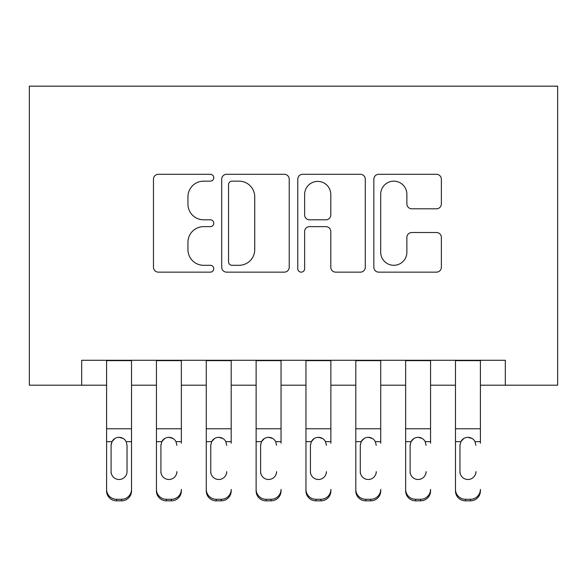 <?xml version="1.0" encoding="UTF-8"?>
<svg xmlns="http://www.w3.org/2000/svg" width="587" height="587" viewBox="0 0 587 587"><rect width="100%" height="100%" fill="white"/><g stroke="black" fill="none" stroke-linecap="round" stroke-linejoin="round"><path stroke-width="0.88" d="M213.756 177.729A3.427 3.427 0 0 0 210.337 174.302L158.358 174.302A4.894 4.894 0 0 0 153.464 179.196L153.464 267.254A4.894 4.894 0 0 0 158.358 272.148L210.337 272.148A3.427 3.427 0 0 0 213.756 268.721A3.427 3.427 0 0 0 210.337 265.295L203.608 265.295A15.658 15.658 0 0 1 187.95 249.644L187.95 242.306A15.658 15.658 0 0 1 203.608 226.648L210.337 226.648A3.427 3.427 0 0 0 213.756 223.229A3.427 3.427 0 0 0 210.337 219.802L203.608 219.802A15.658 15.658 0 0 1 187.95 204.144L187.95 196.806A15.658 15.658 0 0 1 203.608 181.156L210.337 181.156A3.427 3.427 0 0 0 213.756 177.729M436.471 208.796A4.894 4.894 0 0 0 441.365 203.902L441.365 179.196A4.894 4.894 0 0 0 436.471 174.302L378.747 174.302A4.894 4.894 0 0 0 373.853 179.196L373.853 267.254A4.894 4.894 0 0 0 378.747 272.148L436.471 272.148A4.894 4.894 0 0 0 441.365 267.254L441.365 237.412A4.894 4.894 0 0 0 436.471 232.518L411.766 232.518A4.894 4.894 0 0 0 406.872 237.412L406.872 252.212A13.083 13.083 0 0 1 393.789 265.295A13.083 13.083 0 0 1 380.699 252.212L380.699 194.238A13.083 13.083 0 0 1 393.789 181.156A13.083 13.083 0 0 1 406.872 194.238L406.872 203.902A4.894 4.894 0 0 0 411.766 208.796L436.471 208.796M81.681 385.204L81.681 360.286L505.319 360.286L505.319 385.204L557.65 385.204L557.65 86.164L29.35 86.164L29.35 385.204L106.599 385.204M289.222 179.196A4.894 4.894 0 0 0 284.328 174.302L226.604 174.302A4.894 4.894 0 0 0 221.71 179.196L221.71 267.254A4.894 4.894 0 0 0 226.604 272.148L284.328 272.148A4.894 4.894 0 0 0 289.222 267.254L289.222 179.196M302.672 174.302L360.396 174.302A4.894 4.894 0 0 1 365.29 179.196L365.29 267.254A4.894 4.894 0 0 1 360.396 272.148L335.698 272.148A4.894 4.894 0 0 1 330.804 267.254L330.804 231.542A4.894 4.894 0 0 0 325.91 226.648L309.525 226.648A4.894 4.894 0 0 0 304.631 231.542L304.631 268.721A3.427 3.427 0 0 1 301.204 272.148A3.427 3.427 0 0 1 297.778 268.721L297.778 179.196A4.894 4.894 0 0 1 302.672 174.302M131.525 385.204L156.443 385.204M181.361 385.204L206.279 385.204M231.197 385.204L256.123 385.204M281.041 385.204L305.959 385.204M330.877 385.204L355.803 385.204M380.721 385.204L405.639 385.204M430.557 385.204L455.475 385.204M480.401 385.204L505.319 385.204M231.982 181.156A3.427 3.427 0 0 0 228.556 184.582L228.556 261.875A3.427 3.427 0 0 0 231.982 265.295L239.078 265.295A15.658 15.658 0 0 0 254.729 249.644L254.729 196.806A15.658 15.658 0 0 0 239.078 181.156L231.982 181.156M330.804 194.488A13.083 13.083 0 0 0 317.714 181.398A13.083 13.083 0 0 0 304.631 194.488L304.631 214.908A4.894 4.894 0 0 0 309.525 219.802L325.91 219.802A4.894 4.894 0 0 0 330.804 214.908L330.804 194.488M106.599 443.222L106.599 489.382A9.964 9.891 -0 0 0 116.571 499.273L121.553 499.273A9.964 9.891 -0 0 0 131.525 489.382L131.525 490.945A9.964 9.891 180 0 1 121.553 500.836L121.553 499.273M127.034 471.581L127.034 445.328L127.034 471.581A7.976 7.91 180 0 1 119.058 479.491A7.976 7.91 180 0 0 127.034 471.581M111.09 473.144L111.09 471.581A7.976 7.91 180 0 0 119.058 479.491M114.898 438.489L111.97 441.659L111.09 444.711M123.219 438.489L119.058 437.315C122.235 437.432 124.605 438.878 126.154 441.659L127.034 445.328M131.525 360.286L131.525 489.382M106.599 360.286L106.599 490.945A9.964 9.891 180 0 0 116.571 500.836L121.553 500.836M106.599 441.659L111.97 441.659L111.09 445.328L111.09 471.581M111.97 441.659C113.511 438.885 115.874 437.44 119.058 437.315M156.443 360.286L156.443 489.382A9.964 9.891 -0 0 0 166.407 499.273L171.389 499.273A9.964 9.891 -0 0 0 181.361 489.382L181.361 490.945A9.964 9.891 180 0 1 171.389 500.836L171.389 499.273M181.361 443.222L181.361 360.286M176.878 473.144L176.878 471.581A7.976 7.91 180 0 1 168.902 479.491A7.976 7.91 180 0 0 176.878 471.581M160.926 473.144L160.926 471.581A7.976 7.91 180 0 0 168.902 479.491A7.976 7.91 180 0 1 160.926 471.581L160.926 444.711M164.742 438.489L161.807 441.659L160.926 445.328L161.807 441.659C163.347 438.885 165.717 437.44 168.902 437.315C172.079 437.432 174.442 438.878 175.99 441.659L176.878 445.328M173.062 438.489L168.902 437.315M206.279 360.286L206.279 489.382A9.964 9.891 -0 0 0 216.251 499.273L221.233 499.273A9.964 9.891 -0 0 0 231.197 489.382L231.197 490.945A9.964 9.891 180 0 1 221.233 500.836L221.233 499.273M231.197 443.222L231.197 360.286M226.714 473.144L226.714 471.581A7.976 7.91 180 0 1 218.738 479.491A7.976 7.91 180 0 0 226.714 471.581M210.77 473.144L210.77 471.581A7.976 7.91 180 0 0 218.738 479.491A7.976 7.91 180 0 1 210.77 471.581L210.77 444.711M214.578 438.489L211.65 441.659L210.77 445.328L211.65 441.659C213.191 438.885 215.554 437.44 218.738 437.315C221.915 437.432 224.285 438.878 225.834 441.659L226.714 445.328M222.899 438.489L218.738 437.315M256.123 360.286L256.123 489.382A9.964 9.891 -0 0 0 266.087 499.273L271.069 499.273A9.964 9.891 -0 0 0 281.041 489.382L281.041 490.945A9.964 9.891 180 0 1 271.069 500.836L271.069 499.273M281.041 443.222L281.041 360.286M276.558 473.144L276.558 471.581A7.976 7.91 180 0 1 268.582 479.491A7.976 7.91 180 0 0 276.558 471.581M260.606 473.144L260.606 471.581A7.976 7.91 180 0 0 268.582 479.491A7.976 7.91 180 0 1 260.606 471.581L260.606 444.711M264.421 438.489L261.486 441.659L260.606 445.328L261.486 441.659C263.027 438.885 265.39 437.44 268.582 437.315C271.759 437.432 274.122 438.878 275.67 441.659L276.558 445.328M272.742 438.489L268.582 437.315M305.959 360.286L305.959 489.382A9.964 9.891 -0 0 0 315.931 499.273L320.913 499.273A9.964 9.891 -0 0 0 330.877 489.382L330.877 490.945A9.964 9.891 180 0 1 320.913 500.836L320.913 499.273M330.877 443.222L330.877 360.286M326.394 473.144L326.394 471.581A7.976 7.91 180 0 1 318.418 479.491A7.976 7.91 180 0 0 326.394 471.581M310.442 473.144L310.442 471.581A7.976 7.91 180 0 0 318.418 479.491A7.976 7.91 180 0 1 310.442 471.581L310.442 444.711M314.258 438.489L311.33 441.659L310.442 445.328L311.33 441.659C312.871 438.885 315.234 437.44 318.418 437.315C321.595 437.432 323.958 438.878 325.514 441.659L326.394 445.328M322.579 438.489L318.418 437.315M166.407 499.273L166.407 500.836L171.389 500.836M166.407 500.836A9.964 9.891 180 0 1 156.443 490.945L156.443 489.382M216.251 499.273L216.251 500.836L221.233 500.836M216.251 500.836A9.964 9.891 180 0 1 206.279 490.945L206.279 489.382M266.087 499.273L266.087 500.836L271.069 500.836M266.087 500.836A9.964 9.891 180 0 1 256.123 490.945L256.123 489.382M315.931 499.273L315.931 500.836L320.913 500.836M315.931 500.836A9.964 9.891 180 0 1 305.959 490.945L305.959 489.382M355.803 360.286L355.803 489.382A9.964 9.891 -0 0 0 365.767 499.273L370.749 499.273A9.964 9.891 -0 0 0 380.721 489.382L380.721 490.945A9.964 9.891 180 0 1 370.749 500.836L370.749 499.273M380.721 443.222L380.721 360.286M376.23 473.144L376.23 471.581A7.976 7.91 180 0 1 368.262 479.491A7.976 7.91 180 0 0 376.23 471.581M360.286 473.144L360.286 471.581A7.976 7.91 180 0 0 368.262 479.491A7.976 7.91 180 0 1 360.286 471.581L360.286 444.711M364.101 438.489L361.166 441.659L360.286 445.328L361.166 441.659C362.707 438.885 365.07 437.44 368.262 437.315C371.439 437.432 373.802 438.878 375.35 441.659L376.23 445.328M372.422 438.489L368.262 437.315M365.767 499.273L365.767 500.836L370.749 500.836M365.767 500.836A9.964 9.891 180 0 1 355.803 490.945L355.803 489.382M405.639 360.286L405.639 489.382A9.964 9.891 -0 0 0 415.611 499.273L420.593 499.273A9.964 9.891 -0 0 0 430.557 489.382L430.557 490.945A9.964 9.891 180 0 1 420.593 500.836L420.593 499.273M430.557 443.222L430.557 360.286M426.074 473.144L426.074 471.581A7.976 7.91 180 0 1 418.098 479.491A7.976 7.91 180 0 0 426.074 471.581M410.122 473.144L410.122 471.581A7.976 7.91 180 0 0 418.098 479.491A7.976 7.91 180 0 1 410.122 471.581L410.122 444.711M413.938 438.489L411.01 441.659L410.122 445.328L411.01 441.659C412.551 438.885 414.914 437.44 418.098 437.315C421.275 437.432 423.638 438.878 425.193 441.659L426.074 445.328M422.258 438.489L418.098 437.315M415.611 499.273L415.611 500.836L420.593 500.836M415.611 500.836A9.964 9.891 180 0 1 405.639 490.945L405.639 489.382M455.475 360.286L455.475 489.382A9.964 9.891 -0 0 0 465.447 499.273L470.429 499.273A9.964 9.891 -0 0 0 480.401 489.382L480.401 490.945A9.964 9.891 180 0 1 470.429 500.836L470.429 499.273M480.401 443.222L480.401 360.286M475.91 473.144L475.91 471.581A7.976 7.91 180 0 1 467.942 479.491A7.976 7.91 180 0 0 475.91 471.581M459.966 473.144L459.966 471.581A7.976 7.91 180 0 0 467.942 479.491A7.976 7.91 180 0 1 459.966 471.581L459.966 444.711M463.781 438.489L460.846 441.659L459.966 445.328L460.846 441.659C462.387 438.885 464.75 437.44 467.942 437.315C471.119 437.432 473.482 438.878 475.03 441.659L475.91 445.328M472.102 438.489L467.942 437.315M465.447 499.273L465.447 500.836L470.429 500.836M465.447 500.836A9.964 9.891 180 0 1 455.475 490.945L455.475 489.382M126.154 441.659L131.525 441.659M106.599 428.774L131.525 428.774M106.599 360.638L131.525 360.638M116.571 499.273L116.571 500.836M175.99 441.659L181.361 441.659M156.443 441.659L161.807 441.659M156.443 428.774L181.361 428.774M156.443 360.638L181.361 360.638M225.834 441.659L231.197 441.659M206.279 441.659L211.65 441.659M206.279 428.774L231.197 428.774M206.279 360.638L231.197 360.638M275.67 441.659L281.041 441.659M256.123 441.659L261.486 441.659M256.123 428.774L281.041 428.774M256.123 360.638L281.041 360.638M325.514 441.659L330.877 441.659M305.959 441.659L311.33 441.659M305.959 428.774L330.877 428.774M305.959 360.638L330.877 360.638M375.35 441.659L380.721 441.659M355.803 441.659L361.166 441.659M355.803 428.774L380.721 428.774M355.803 360.638L380.721 360.638M425.193 441.659L430.557 441.659M405.639 441.659L411.01 441.659M405.639 428.774L430.557 428.774M405.639 360.638L430.557 360.638M475.03 441.659L480.401 441.659M455.475 441.659L460.846 441.659M455.475 428.774L480.401 428.774M455.475 360.638L480.401 360.638"/></g></svg>
